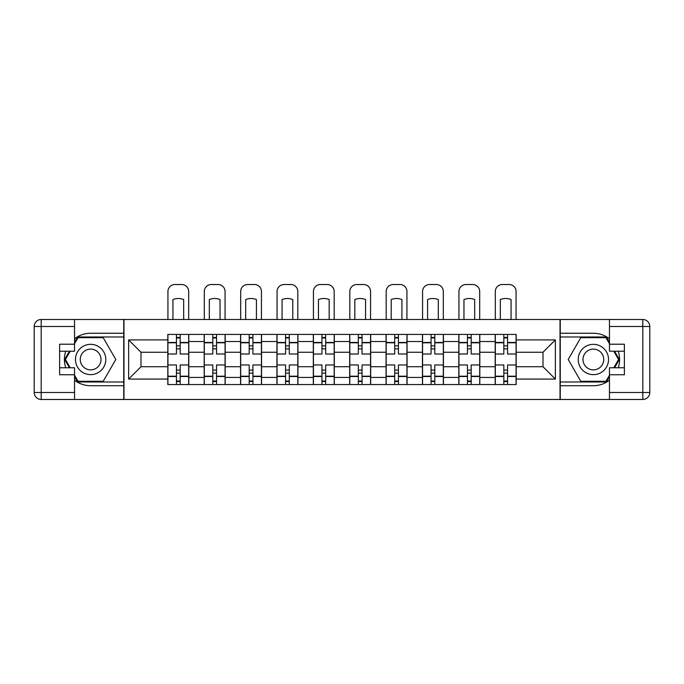 <?xml version="1.0" encoding="UTF-8"?>
<svg xmlns="http://www.w3.org/2000/svg" width="684" height="684" viewBox="0 0 684 684"><rect width="100%" height="100%" fill="white"/><g stroke="black" fill="none" stroke-linecap="round" stroke-linejoin="round"><path stroke-width="1.03" d="M74.539 380.21A26.231 26.231 0 0 0 90.63 385.725L123.744 385.725L123.744 399.482L560.256 399.482L560.256 385.725L593.37 385.725A26.231 26.231 0 0 0 609.461 380.21M609.461 338.768A26.231 26.231 0 0 0 593.37 333.253L560.256 333.253L560.256 319.496L123.744 319.496L123.744 333.253L90.63 333.253A26.231 26.231 0 0 0 74.539 338.768M204.191 384.553L204.191 341.53L188.801 341.53L188.801 384.553M188.801 341.53L188.801 334.425M204.191 341.53L204.191 334.425M225.173 334.425L225.173 384.553M240.563 384.553L240.563 334.425M261.553 334.425L261.553 384.553M276.943 384.553L276.943 334.425M297.925 334.425L297.925 384.553M313.315 384.553L313.315 334.425M334.305 334.425L334.305 384.553M349.695 384.553L349.695 334.425M370.685 334.425L370.685 384.553M386.075 384.553L386.075 334.425M407.057 334.425L407.057 384.553M422.447 384.553L422.447 334.425M443.437 334.425L443.437 384.553M458.827 384.553L458.827 334.425M479.809 334.425L479.809 384.553M495.199 384.553L495.199 334.425M495.199 366.718L479.809 366.718M458.827 366.718L443.437 366.718M422.447 366.718L407.057 366.718M386.075 366.718L370.685 366.718M349.695 366.718L334.305 366.718M313.315 366.718L297.925 366.718M276.943 366.718L261.553 366.718M240.563 366.718L225.173 366.718M204.191 366.718L188.801 366.718M495.199 352.26L479.809 352.26M458.827 352.26L443.437 352.26M422.447 352.26L407.057 352.26M386.075 352.26L370.685 352.26M349.695 352.26L334.305 352.26M313.315 352.26L297.925 352.26M276.943 352.26L261.553 352.26M240.563 352.26L225.173 352.26M204.191 352.26L188.801 352.26M140.998 366.718L167.811 366.718L167.811 352.26L140.998 352.26L140.998 366.718L128.635 379.073L128.635 339.905L167.811 339.905L167.811 352.26M516.189 352.26L516.189 366.718L543.002 366.718L543.002 352.26L516.189 352.26L516.189 334.425L167.811 334.425L167.811 339.905M516.189 339.905L555.365 339.905L555.365 379.073L516.189 379.073L516.189 366.718M167.811 366.718L167.811 384.553L516.189 384.553L516.189 379.073M167.811 379.073L128.635 379.073M560.025 399.482L560.025 319.496M123.975 399.482L123.975 319.496M180.174 381.056L176.438 381.056M176.438 337.922L180.174 337.922M216.546 381.056L212.818 381.056M212.818 337.922L216.546 337.922M252.926 381.056L249.19 381.056M249.19 337.922L252.926 337.922M289.298 381.056L285.57 381.056M285.57 337.922L289.298 337.922M325.678 381.056L321.95 381.056M321.95 337.922L325.678 337.922M362.05 381.056L358.322 381.056M358.322 337.922L362.05 337.922M398.43 381.056L394.702 381.056M394.702 337.922L398.43 337.922M434.81 381.056L431.074 381.056M431.074 337.922L434.81 337.922M471.182 381.056L467.454 381.056M467.454 337.922L471.182 337.922M507.562 381.056L503.826 381.056M503.826 337.922L507.562 337.922M128.635 339.905L140.998 352.26M543.002 366.718L555.365 379.073M543.002 352.26L555.365 339.905M188.681 384.553L188.681 354.013L180.174 354.013L180.174 334.425M176.438 334.425L176.438 354.013L167.931 354.013L167.931 334.425M188.681 354.013L188.681 334.425M167.931 384.553L167.931 364.965L176.438 364.965L176.438 384.553M180.174 384.553L180.174 364.965L188.681 364.965M176.438 348.883L180.174 348.883M167.931 364.965L167.931 354.013M180.174 370.095L176.438 370.095M180.174 381.527L176.438 381.527M176.438 373.131L180.174 373.131M180.174 345.847L176.438 345.847M176.438 337.451L180.174 337.451M188.681 319.496L188.681 291.512A6.994 6.994 0 0 0 181.688 284.518L174.924 284.518A6.994 6.994 0 0 0 167.931 291.512L167.931 319.496M172.941 319.496L172.941 299.541A14.458 14.458 0 0 1 183.671 299.541L183.671 319.496M65.741 351.208A26.231 26.231 0 0 0 65.741 367.77M123.744 319.496L74.539 319.496L74.539 351.208L59.619 351.208M123.744 399.482L41.194 399.482A6.994 6.994 0 0 1 34.2 392.488L34.2 326.49A6.994 6.994 0 0 1 41.194 319.496L74.539 319.496M123.744 385.725L123.744 333.253M59.619 367.77L74.539 367.77L74.539 399.482M74.539 344.214L59.619 344.214L59.619 374.764L74.539 374.764M123.744 336.99L77.643 336.99L74.539 342.351M74.539 376.627L77.643 381.988L123.744 381.988M69.426 351.208L64.647 359.485L69.426 367.77M618.259 367.77A26.231 26.231 0 0 0 618.259 351.208M560.256 399.482L609.461 399.482L609.461 367.77L624.381 367.77M560.256 319.496L642.806 319.496A6.994 6.994 0 0 1 649.8 326.49L649.8 392.488A6.994 6.994 0 0 1 642.806 399.482L609.461 399.482M560.256 333.253L560.256 385.725M624.381 351.208L609.461 351.208L609.461 319.496M609.461 374.764L624.381 374.764L624.381 344.214L609.461 344.214M560.256 381.988L606.357 381.988L609.461 376.627M609.461 342.351L606.357 336.99L560.256 336.99M614.574 367.77L619.353 359.485L614.574 351.208M75.471 359.485A15.159 15.159 0 0 0 90.63 374.644A15.159 15.159 0 0 0 105.789 359.485A15.159 15.159 0 0 0 90.63 344.334A15.159 15.159 0 0 0 75.471 359.485M80.25 359.485A10.38 10.38 0 0 0 90.63 369.864A10.38 10.38 0 0 0 101.01 359.485A10.38 10.38 0 0 0 90.63 349.114A10.38 10.38 0 0 0 80.25 359.485M74.539 343.753L78.044 337.682L103.216 337.682L115.801 359.485L103.216 381.287L78.044 381.287L74.539 375.225M70.23 367.77L65.459 359.485L70.23 351.208M578.211 359.485A15.159 15.159 0 0 0 593.37 374.644A15.159 15.159 0 0 0 608.529 359.485A15.159 15.159 0 0 0 593.37 344.334A15.159 15.159 0 0 0 578.211 359.485M582.99 359.485A10.38 10.38 0 0 0 593.37 369.864A10.38 10.38 0 0 0 603.75 359.485A10.38 10.38 0 0 0 593.37 349.114A10.38 10.38 0 0 0 582.99 359.485M609.461 375.225L605.956 381.287L580.784 381.287L568.199 359.485L580.784 337.682L605.956 337.682L609.461 343.753M613.77 351.208L618.541 359.485L613.77 367.77M225.062 384.553L225.062 354.013L216.546 354.013L216.546 334.425M212.818 334.425L212.818 354.013L204.302 354.013L204.302 334.425M225.062 354.013L225.062 334.425M204.302 384.553L204.302 364.965L212.818 364.965L212.818 384.553M216.546 384.553L216.546 364.965L225.062 364.965M212.818 348.883L216.546 348.883M204.302 364.965L204.302 354.013M216.546 370.095L212.818 370.095M216.546 381.527L212.818 381.527M212.818 373.131L216.546 373.131M216.546 345.847L212.818 345.847M212.818 337.451L216.546 337.451M225.062 319.496L225.062 291.512A6.994 6.994 0 0 0 218.068 284.518L211.305 284.518A6.994 6.994 0 0 0 204.302 291.512L204.302 319.496M209.321 319.496L209.321 299.541A14.458 14.458 0 0 1 220.043 299.541L220.043 319.496M261.433 384.553L261.433 354.013L252.926 354.013L252.926 334.425M249.19 334.425L249.19 354.013L240.683 354.013L240.683 334.425M261.433 354.013L261.433 334.425M240.683 384.553L240.683 364.965L249.19 364.965L249.19 384.553M252.926 384.553L252.926 364.965L261.433 364.965M249.19 348.883L252.926 348.883M240.683 364.965L240.683 354.013M252.926 370.095L249.19 370.095M252.926 381.527L249.19 381.527M249.19 373.131L252.926 373.131M252.926 345.847L249.19 345.847M249.19 337.451L252.926 337.451M261.433 319.496L261.433 291.512A6.994 6.994 0 0 0 254.439 284.518L247.676 284.518A6.994 6.994 0 0 0 240.683 291.512L240.683 319.496M245.693 319.496L245.693 299.541A14.458 14.458 0 0 1 256.423 299.541L256.423 319.496M297.814 384.553L297.814 354.013L289.298 354.013L289.298 334.425M285.57 334.425L285.57 354.013L277.063 354.013L277.063 334.425M297.814 354.013L297.814 334.425M277.063 384.553L277.063 364.965L285.57 364.965L285.57 384.553M289.298 384.553L289.298 364.965L297.814 364.965M285.57 348.883L289.298 348.883M277.063 364.965L277.063 354.013M289.298 370.095L285.57 370.095M289.298 381.527L285.57 381.527M285.57 373.131L289.298 373.131M289.298 345.847L285.57 345.847M285.57 337.451L289.298 337.451M297.814 319.496L297.814 291.512A6.994 6.994 0 0 0 290.82 284.518L284.057 284.518A6.994 6.994 0 0 0 277.063 291.512L277.063 319.496M282.073 319.496L282.073 299.541A14.458 14.458 0 0 1 292.795 299.541L292.795 319.496M334.185 384.553L334.185 354.013L325.678 354.013L325.678 334.425M321.95 334.425L321.95 354.013L313.434 354.013L313.434 334.425M334.185 354.013L334.185 334.425M313.434 384.553L313.434 364.965L321.95 364.965L321.95 384.553M325.678 384.553L325.678 364.965L334.185 364.965M321.95 348.883L325.678 348.883M313.434 364.965L313.434 354.013M325.678 370.095L321.95 370.095M325.678 381.527L321.95 381.527M321.95 373.131L325.678 373.131M325.678 345.847L321.95 345.847M321.95 337.451L325.678 337.451M334.185 319.496L334.185 291.512A6.994 6.994 0 0 0 327.191 284.518L320.428 284.518A6.994 6.994 0 0 0 313.434 291.512L313.434 319.496M318.445 319.496L318.445 299.541A14.458 14.458 0 0 1 329.175 299.541L329.175 319.496M370.566 384.553L370.566 354.013L362.05 354.013L362.05 334.425M358.322 334.425L358.322 354.013L349.815 354.013L349.815 334.425M370.566 354.013L370.566 334.425M349.815 384.553L349.815 364.965L358.322 364.965L358.322 384.553M362.05 384.553L362.05 364.965L370.566 364.965M358.322 348.883L362.05 348.883M349.815 364.965L349.815 354.013M362.05 370.095L358.322 370.095M362.05 381.527L358.322 381.527M358.322 373.131L362.05 373.131M362.05 345.847L358.322 345.847M358.322 337.451L362.05 337.451M370.566 319.496L370.566 291.512A6.994 6.994 0 0 0 363.572 284.518L356.809 284.518A6.994 6.994 0 0 0 349.815 291.512L349.815 319.496M354.825 319.496L354.825 299.541A14.458 14.458 0 0 1 365.555 299.541L365.555 319.496M406.937 384.553L406.937 354.013L398.43 354.013L398.43 334.425M394.702 334.425L394.702 354.013L386.186 354.013L386.186 334.425M406.937 354.013L406.937 334.425M386.186 384.553L386.186 364.965L394.702 364.965L394.702 384.553M398.43 384.553L398.43 364.965L406.937 364.965M394.702 348.883L398.43 348.883M386.186 364.965L386.186 354.013M398.43 370.095L394.702 370.095M398.43 381.527L394.702 381.527M394.702 373.131L398.43 373.131M398.43 345.847L394.702 345.847M394.702 337.451L398.43 337.451M406.937 319.496L406.937 291.512A6.994 6.994 0 0 0 399.943 284.518L393.18 284.518A6.994 6.994 0 0 0 386.186 291.512L386.186 319.496M391.205 319.496L391.205 299.541A14.458 14.458 0 0 1 401.927 299.541L401.927 319.496M443.317 384.553L443.317 354.013L434.81 354.013L434.81 334.425M431.074 334.425L431.074 354.013L422.567 354.013L422.567 334.425M443.317 354.013L443.317 334.425M422.567 384.553L422.567 364.965L431.074 364.965L431.074 384.553M434.81 384.553L434.81 364.965L443.317 364.965M431.074 348.883L434.81 348.883M422.567 364.965L422.567 354.013M434.81 370.095L431.074 370.095M434.81 381.527L431.074 381.527M431.074 373.131L434.81 373.131M434.81 345.847L431.074 345.847M431.074 337.451L434.81 337.451M443.317 319.496L443.317 291.512A6.994 6.994 0 0 0 436.324 284.518L429.561 284.518A6.994 6.994 0 0 0 422.567 291.512L422.567 319.496M427.577 319.496L427.577 299.541A14.458 14.458 0 0 1 438.307 299.541L438.307 319.496M479.698 384.553L479.698 354.013L471.182 354.013L471.182 334.425M467.454 334.425L467.454 354.013L458.938 354.013L458.938 334.425M479.698 354.013L479.698 334.425M458.938 384.553L458.938 364.965L467.454 364.965L467.454 384.553M471.182 384.553L471.182 364.965L479.698 364.965M467.454 348.883L471.182 348.883M458.938 364.965L458.938 354.013M471.182 370.095L467.454 370.095M471.182 381.527L467.454 381.527M467.454 373.131L471.182 373.131M471.182 345.847L467.454 345.847M467.454 337.451L471.182 337.451M479.698 319.496L479.698 291.512A6.994 6.994 0 0 0 472.695 284.518L465.932 284.518A6.994 6.994 0 0 0 458.938 291.512L458.938 319.496M463.957 319.496L463.957 299.541A14.458 14.458 0 0 1 474.679 299.541L474.679 319.496M516.069 384.553L516.069 354.013L507.562 354.013L507.562 334.425M503.826 334.425L503.826 354.013L495.319 354.013L495.319 334.425M516.069 354.013L516.069 334.425M495.319 384.553L495.319 364.965L503.826 364.965L503.826 384.553M507.562 384.553L507.562 364.965L516.069 364.965M503.826 348.883L507.562 348.883M495.319 364.965L495.319 354.013M507.562 370.095L503.826 370.095M507.562 381.527L503.826 381.527M503.826 373.131L507.562 373.131M507.562 345.847L503.826 345.847M503.826 337.451L507.562 337.451M516.069 319.496L516.069 291.512A6.994 6.994 0 0 0 509.076 284.518L502.312 284.518A6.994 6.994 0 0 0 495.319 291.512L495.319 319.496M500.329 319.496L500.329 299.541A14.458 14.458 0 0 1 511.059 299.541L511.059 319.496M458.827 341.53L443.437 341.53M422.447 341.53L407.057 341.53M386.075 341.53L370.685 341.53M349.695 341.53L334.305 341.53M313.315 341.53L297.925 341.53M276.943 341.53L261.553 341.53M240.563 341.53L225.173 341.53M495.199 341.53L479.809 341.53M458.827 377.44L443.437 377.44M422.447 377.44L407.057 377.44M386.075 377.44L370.685 377.44M349.695 377.44L334.305 377.44M313.315 377.44L297.925 377.44M276.943 377.44L261.553 377.44M240.563 377.44L225.173 377.44M204.191 377.44L188.801 377.44M495.199 377.44L479.809 377.44M188.681 342.462L180.174 342.462M176.438 342.462L167.931 342.462M176.438 342.778L167.931 342.778M176.438 376.2L167.931 376.2M176.438 376.508L167.931 376.508M188.681 376.508L180.174 376.508M188.681 342.778L180.174 342.778M188.681 376.2L180.174 376.2M74.539 326.49L41.194 326.49L41.194 392.488L74.539 392.488M34.2 326.49L41.194 326.49L41.194 319.496M41.194 399.482L41.194 392.488L34.2 392.488M609.461 392.488L642.806 392.488L642.806 326.49L609.461 326.49M649.8 392.488L642.806 392.488L642.806 399.482M642.806 319.496L642.806 326.49L649.8 326.49M225.062 342.462L216.546 342.462M212.818 342.462L204.302 342.462M212.818 342.778L204.302 342.778M212.818 376.2L204.302 376.2M212.818 376.508L204.302 376.508M225.062 376.508L216.546 376.508M225.062 342.778L216.546 342.778M225.062 376.2L216.546 376.2M261.433 342.462L252.926 342.462M249.19 342.462L240.683 342.462M249.19 342.778L240.683 342.778M249.19 376.2L240.683 376.2M249.19 376.508L240.683 376.508M261.433 376.508L252.926 376.508M261.433 342.778L252.926 342.778M261.433 376.2L252.926 376.2M297.814 342.462L289.298 342.462M285.57 342.462L277.063 342.462M285.57 342.778L277.063 342.778M285.57 376.2L277.063 376.2M285.57 376.508L277.063 376.508M297.814 376.508L289.298 376.508M297.814 342.778L289.298 342.778M297.814 376.2L289.298 376.2M334.185 342.462L325.678 342.462M321.95 342.462L313.434 342.462M321.95 342.778L313.434 342.778M321.95 376.2L313.434 376.2M321.95 376.508L313.434 376.508M334.185 376.508L325.678 376.508M334.185 342.778L325.678 342.778M334.185 376.2L325.678 376.2M370.566 342.462L362.05 342.462M358.322 342.462L349.815 342.462M358.322 342.778L349.815 342.778M358.322 376.2L349.815 376.2M358.322 376.508L349.815 376.508M370.566 376.508L362.05 376.508M370.566 342.778L362.05 342.778M370.566 376.2L362.05 376.2M406.937 342.462L398.43 342.462M394.702 342.462L386.186 342.462M394.702 342.778L386.186 342.778M394.702 376.2L386.186 376.2M394.702 376.508L386.186 376.508M406.937 376.508L398.43 376.508M406.937 342.778L398.43 342.778M406.937 376.2L398.43 376.2M443.317 342.462L434.81 342.462M431.074 342.462L422.567 342.462M431.074 342.778L422.567 342.778M431.074 376.2L422.567 376.2M431.074 376.508L422.567 376.508M443.317 376.508L434.81 376.508M443.317 342.778L434.81 342.778M443.317 376.2L434.81 376.2M479.698 342.462L471.182 342.462M467.454 342.462L458.938 342.462M467.454 342.778L458.938 342.778M467.454 376.2L458.938 376.2M467.454 376.508L458.938 376.508M479.698 376.508L471.182 376.508M479.698 342.778L471.182 342.778M479.698 376.2L471.182 376.2M516.069 342.462L507.562 342.462M503.826 342.462L495.319 342.462M503.826 342.778L495.319 342.778M503.826 376.2L495.319 376.2M503.826 376.508L495.319 376.508M516.069 376.508L507.562 376.508M516.069 342.778L507.562 342.778M516.069 376.2L507.562 376.2"/></g></svg>
